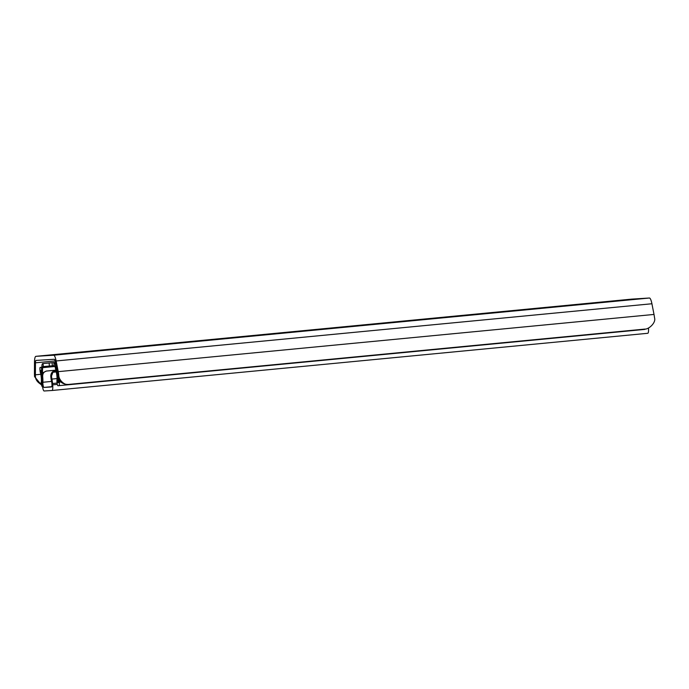 <?xml version="1.0" encoding="UTF-8"?>
<svg xmlns="http://www.w3.org/2000/svg" width="689" height="689" viewBox="0 0 689 689"><rect width="100%" height="100%" fill="white"/><g stroke="black" fill="none" stroke-linecap="round" stroke-linejoin="round"><path stroke-width="1.03" d="M41.564 384.936L39.351 383.248C36.861 381.353 35.561 379.139 35.44 376.607A7.148 1.524 84.5 0 1 35.397 374.816L35.458 362.819A4.082 0.87 84.5 0 1 36.017 360.425L54.293 359.27A4.082 0.87 84.5 0 1 55.301 361.57L57.618 373.412A7.148 1.524 84.5 0 1 57.91 375.195L60.632 381.904C62.983 383.756 65.679 384.591 68.728 384.41L644.637 329.109C648.849 329.523 656.178 322.547 654.55 317.93A11.213 2.386 -95.5 0 0 654.007 314.442L651.923 303.754A10.206 2.179 -95.5 0 0 649.4 298.01L631.692 299.129A10.206 2.179 -95.5 0 0 631.675 299.129A10.206 2.179 -95.5 0 0 631.658 299.129M68.728 384.41C64.594 385.633 58.617 379.923 58.78 375.143A11.213 2.386 -95.5 0 0 58.238 371.655L56.154 360.967A10.206 2.179 -95.5 0 0 53.63 355.223L35.923 356.334A10.206 2.179 -95.5 0 0 35.906 356.342A10.206 2.179 -95.5 0 0 34.502 362.328L34.45 373.154A11.213 2.386 -95.5 0 0 34.571 376.668L41.624 385.194M125.458 347.954L133.433 347.325L125.467 348.109M626.129 300.103L626.775 300.042M627.446 299.818L603.883 302.075L627.825 299.793M539.513 308.216L549.383 307.337L539.513 308.216M113.978 349.168L99.337 350.537L113.978 349.194M177.521 343.062L162.888 344.431L177.529 343.088M431.719 318.654L417.086 320.023L431.719 318.654M495.27 312.548L480.629 313.917L495.27 312.573M39.351 383.248L41.288 383.058M117.845 348.686A5.107 4.987 -93.6 0 1 118.008 348.668L122.702 348.376M625.681 299.93A5.107 4.987 86.4 0 0 624.277 300.283M230.307 368.891A5.107 4.969 -115.7 0 0 231.495 368.925L250.555 366.953M250.563 367.013L231.702 368.822A5.107 4.969 64.3 0 1 230.91 368.839M282.344 363.964L258.297 366.35L282.335 363.895M314.115 360.907L290.078 363.301L314.106 360.847M345.887 357.858L321.849 360.244L345.887 357.798M377.667 354.809L353.621 357.195L377.658 354.74M409.438 351.752L385.401 354.146L409.43 351.691M441.21 348.703L417.172 351.097L441.21 348.643M501.144 342.889A5.107 4.969 -115.7 0 1 499.99 343.139L480.922 344.827M500.197 343.044A5.107 4.969 64.3 0 0 500.972 342.898M472.99 345.654L448.952 348.04L472.981 345.594M499.99 343.139L480.931 344.888M42.442 373.412L42.606 367.676A2.041 0.439 84.5 0 1 42.882 366.634L54.052 365.618M42.089 380.173A10.206 2.179 -95.5 0 0 40.677 370.458L41.667 370.398L41.383 367.349L40.186 367.418A2.041 0.439 -95.5 0 0 40.177 367.418A2.041 0.439 -95.5 0 0 39.945 369.485L40.083 370.975A2.041 0.439 -95.5 0 0 40.341 372.396A7.148 1.524 84.5 0 1 41.288 382.395L41.306 383.196A3.574 0.758 -95.5 0 0 42.399 386.71L42.563 386.701M42.038 383.661L42.038 383.661A10.206 2.179 -95.5 0 0 42.107 381.31M49.393 366.066L49.1 363.017L42.658 363.585A5.615 1.197 -95.5 0 0 42.649 363.585A5.615 1.197 -95.5 0 0 41.891 366.445L41.719 372.336A9.19 1.955 -95.5 0 0 42.072 378.519M57.428 372.448A10.206 2.179 -95.5 0 0 58.694 382.61L57.583 382.688A9.19 1.955 -95.5 0 0 56.877 371.38L55.602 365.583A5.615 1.197 -95.5 0 0 54.302 362.853L55.525 362.69M56.3 366.686L56.842 369.442M53.914 362.87L54.198 365.928L54.655 365.893A2.041 0.439 84.5 0 1 55.129 366.884L56.455 372.938A6.123 1.309 84.5 0 1 56.963 380.147A3.066 0.655 -95.5 0 0 56.989 382.231L57.032 382.722A3.066 0.655 -95.5 0 0 57.971 385.728L58.91 385.668A3.574 0.758 -95.5 0 0 59.332 382.059L59.194 381.267A7.148 1.524 84.5 0 1 58.436 377.632M49.1 363.017L55.284 362.431M54.198 365.928L53.794 362.879M645.033 329.058A3.574 0.758 84.5 0 1 644.749 329.411L58.918 385.668L644.749 329.411M41.383 367.349L41.865 367.263M57.583 382.688L58.686 382.576M51.916 379.071A6.123 1.309 84.5 0 1 51.503 376.005L50.753 376.056A9.637 2.05 -95.5 0 0 51.623 381.715A3.367 0.715 84.5 0 1 51.976 385.134A3.367 0.715 84.5 0 1 51.52 386.951L43.967 387.425A3.367 0.715 84.5 0 1 43.174 385.702A3.367 0.715 84.5 0 1 42.882 382.266A9.637 2.05 -95.5 0 0 42.675 376.564L41.926 376.607A6.123 1.309 84.5 0 1 42.089 379.691A10.206 2.179 -95.5 0 0 42.296 384.152L42.417 385.478A5.615 1.197 -95.5 0 0 44.139 390.99L52.019 390.491A5.615 1.197 -95.5 0 0 52.028 390.491A5.615 1.197 -95.5 0 0 52.683 384.832L52.553 383.506A10.206 2.179 -95.5 0 0 51.916 379.071L57.041 378.58M56.119 370.441L52.941 372.241L51.503 376.005M50.753 376.056C50.943 372.904 52.562 371.044 55.602 370.475L55.912 370.441M55.843 370.157L46.792 371.026C43.984 371.578 42.615 373.429 42.675 376.564M41.926 376.607L42.735 372.887L46.275 371.061L55.843 370.139M648.487 327.99A5.615 1.197 84.5 0 1 647.798 333.287A5.615 1.197 84.5 0 1 647.789 333.287L52.037 390.491L647.798 333.287M52.941 372.241L56.231 371.931M58.78 375.143L57.91 375.195M35.44 376.607L34.571 376.668M58.238 371.655L654.007 314.442M56.154 360.967L651.923 303.754M53.63 355.223L649.4 298.01M35.923 356.334L631.692 299.129L35.906 356.342M35.397 374.816L40.815 374.299M35.458 362.819L55.163 360.924M43.054 363.559L43.338 366.608M42.658 363.585L55.456 362.354L42.649 363.585M54.302 362.853L55.533 362.733M55.025 366.488L42.606 367.676M59.332 382.059L60.675 381.93M59.323 381.973L60.598 381.852M59.194 381.267L60.107 381.181M55.602 365.583L56.076 365.532M52.373 365.781L52.08 362.724M46.792 371.026L46.275 371.061M43.967 387.425L51.77 386.675M52.683 384.832L57.299 384.384M52.553 383.506L57.066 383.075M42.882 382.266L51.554 381.43"/></g></svg>
